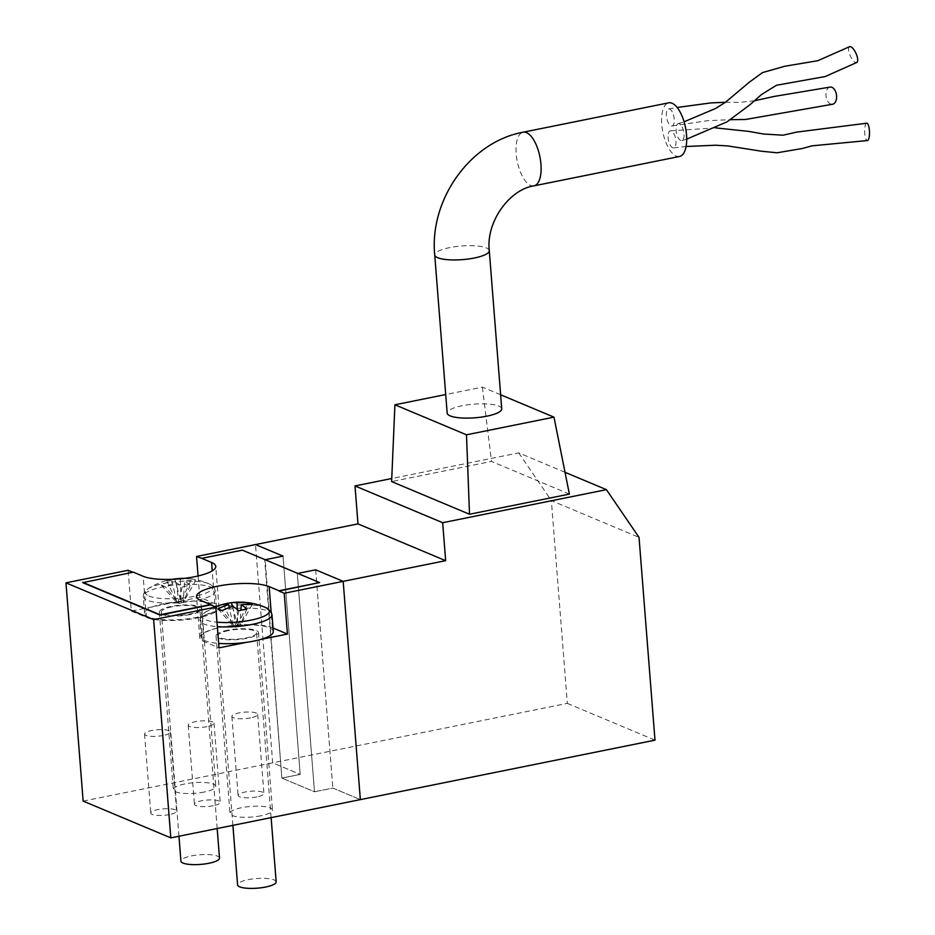 <?xml version="1.0" encoding="UTF-8"?>
<svg xmlns="http://www.w3.org/2000/svg" width="935" height="935" viewBox="0 0 935 935"><rect width="100%" height="100%" fill="white"/><g stroke="black" fill="none" stroke-linecap="round" stroke-linejoin="round"><path stroke-width="0.7" stroke-dasharray="4.67 3.51" d="M131.332 611.093L146.398 617.404A38.51 9.619 -4.5 0 0 198.033 617.813A38.51 9.619 -4.5 0 0 218.989 607.481A38.51 9.619 -4.5 0 0 214.816 603.601L199.751 597.278L131.332 611.093L128.13 570.28M169.527 814.549A12.95 3.237 175.5 0 1 150.757 813.099A12.95 3.237 175.5 0 1 157.805 809.628A12.95 3.237 175.5 0 1 176.575 811.066A12.95 3.237 175.5 0 1 169.527 814.549M163.298 735.459A12.95 3.237 175.5 0 1 144.539 734.022A12.95 3.237 175.5 0 1 151.575 730.539A12.95 3.237 175.5 0 1 170.345 731.988A12.95 3.237 175.5 0 1 163.298 735.459M213.192 805.725A12.95 3.237 175.5 0 1 194.433 804.287A12.95 3.237 175.5 0 1 201.481 800.816A12.95 3.237 175.5 0 1 220.239 802.253A12.95 3.237 175.5 0 1 213.192 805.725M206.974 726.647A12.95 3.237 175.5 0 1 188.204 725.198A12.95 3.237 175.5 0 1 195.251 721.726A12.95 3.237 175.5 0 1 214.022 723.176A12.95 3.237 175.5 0 1 206.974 726.647M256.868 796.912A12.95 3.237 175.5 0 1 238.109 795.475A12.95 3.237 175.5 0 1 245.145 792.003A12.95 3.237 175.5 0 1 263.915 793.441A12.95 3.237 175.5 0 1 256.868 796.912M250.65 717.835A12.95 3.237 175.5 0 1 231.88 716.385A12.95 3.237 175.5 0 1 238.928 712.914A12.95 3.237 175.5 0 1 257.686 714.363A12.95 3.237 175.5 0 1 250.65 717.835M260.877 815.788A21.306 5.318 175.5 0 1 229.998 813.415A21.306 5.318 175.5 0 1 241.592 807.7A21.306 5.318 175.5 0 1 272.471 810.072A21.306 5.318 175.5 0 1 260.877 815.788M227.626 630.225A21.306 5.318 -4.5 0 0 216.032 635.952A21.306 5.318 -4.5 0 0 246.91 638.324A21.306 5.318 -4.5 0 0 258.504 632.609A21.306 5.318 -4.5 0 0 227.626 630.225M204.216 792.015A21.306 5.318 175.5 0 1 173.337 789.643A21.306 5.318 175.5 0 1 184.931 783.916A21.306 5.318 175.5 0 1 215.81 786.3A21.306 5.318 175.5 0 1 204.216 792.015M190.249 614.552A21.306 5.318 175.5 0 1 159.371 612.168A21.306 5.318 175.5 0 1 170.965 606.453A21.306 5.318 175.5 0 1 201.843 608.825A21.306 5.318 175.5 0 1 190.249 614.552M83.145 801.096L272.681 762.843L300.193 774.39L283.024 556.115L300.193 774.39L281.856 778.095L265.166 559.726L242.352 550.458L201.738 558.651M319.641 582.879L297.318 573.517L314.487 791.781L332.837 788.076L360.349 799.624L332.837 788.076L314.487 791.781L281.856 778.095L314.487 791.781L297.318 573.517L264.675 559.82L281.856 778.095L300.193 774.39L272.681 762.843L255.5 544.579L272.681 762.843L567.323 703.377L551.358 500.611L639.037 537.391M132.805 572.243L82.806 582.657M315.656 569.812L332.837 788.076L315.656 569.812M246.115 642.403L260.327 639.528M199.751 597.278L198.08 575.972M273.02 628.016L272.377 627.747A38.51 9.619 -4.5 0 0 228.83 625.971A38.51 9.619 -4.5 0 0 199.774 637.67A38.51 9.619 -4.5 0 0 203.959 641.55L219.012 647.873M673.387 114.678A8.684 3.67 78.6 0 1 671.985 125.968A8.684 3.67 78.6 0 1 667.239 120.206A8.684 3.67 78.6 0 1 668.63 108.927A8.684 3.67 78.6 0 1 673.387 114.678M830.245 87.06A8.684 5.248 -97.6 0 0 826.598 98.713A8.684 5.248 -97.6 0 0 832.325 104.299M668.303 133.74A8.684 3.67 78.6 0 1 670.43 130.83A8.684 3.67 78.6 0 1 674.766 135.622A8.684 3.67 78.6 0 1 675.771 144.983A8.684 3.67 78.6 0 1 673.644 147.894A8.684 3.67 78.6 0 1 669.296 143.102A8.684 3.67 78.6 0 1 668.303 133.74M866.815 123.198A8.684 2.384 -92 0 0 865.12 126.061A8.684 2.384 -92 0 0 865.004 135.365A8.684 2.384 -92 0 0 867.329 140.566M680.738 140.519A8.684 3.67 78.6 0 1 676.297 131.858A8.684 3.67 78.6 0 1 678.202 123.665A8.684 3.67 78.6 0 1 679.418 123.759A8.684 3.67 78.6 0 1 683.847 132.431A8.684 3.67 78.6 0 1 681.942 140.612A8.684 3.67 78.6 0 1 680.738 140.519M849.447 46.75A8.684 3.109 -114.4 0 0 849.751 54.569A8.684 3.109 -114.4 0 0 855.467 62.446A8.684 3.109 -114.4 0 0 856.811 62.47M501.733 408.817A27.36 6.837 -4.5 0 0 462.065 405.778A27.36 6.837 -4.5 0 0 447.175 413.118M679.558 156.472A27.36 11.559 78.6 0 1 676.215 156.063A27.36 11.559 78.6 0 1 662.167 128.177A27.36 11.559 78.6 0 1 668.724 102.827M500.622 394.769L482.402 387.125L445.714 394.535M565.009 472.292L518.75 452.879L391.765 478.51M569.38 494.101L491.494 461.423L391.625 481.583M518.75 452.879L551.358 500.611M567.323 703.377L654.991 740.158M482.402 387.125L491.494 461.423M148.84 596.004A33.929 8.473 -4.5 0 0 194.34 596.355A33.929 8.473 -4.5 0 0 209.44 583.966L209.44 583.966A33.929 8.473 -4.5 0 0 209.124 583.837A33.929 8.473 -4.5 0 0 163.625 583.475A33.929 8.473 -4.5 0 0 147.975 588.805A33.929 8.473 -4.5 0 0 148.84 596.004M164.244 603.636A36.126 9.023 -4.5 0 0 144.586 613.337A36.126 9.023 -4.5 0 0 196.958 617.357A36.126 9.023 -4.5 0 0 216.616 607.668A36.126 9.023 -4.5 0 0 164.244 603.636M219.503 858.061A19.354 4.839 -4.5 0 0 191.441 855.911A19.354 4.839 -4.5 0 0 180.911 861.1M171.841 606.827A19.354 4.839 -4.5 0 0 161.311 612.016A19.354 4.839 -4.5 0 0 189.361 614.178A19.354 4.839 -4.5 0 0 199.891 608.989A19.354 4.839 -4.5 0 0 171.841 606.827M178.924 578.905A64.48 28.775 -95 0 1 180.338 579.197A64.48 57.549 101.2 0 1 191.453 579.057A60.471 29.569 118.6 0 1 193.58 579.77A60.471 29.569 118.6 0 1 195.544 580.775L183.178 602.561L184.627 580.997A64.48 54.183 -57.7 0 1 195.544 580.775M144.586 613.337L143.265 596.565A36.126 9.023 -4.5 0 0 195.637 600.597A36.126 9.023 -4.5 0 0 215.295 590.897A36.126 9.023 -4.5 0 0 162.935 586.876A36.126 9.023 -4.5 0 0 143.265 596.565L143.745 593.503L147.975 588.805A64.515 64.515 0 0 1 172.11 579.326A60.471 51.6 -141.7 0 0 166.746 580.553A64.48 25.409 72.3 0 1 171.923 580.904A64.48 57.549 101.2 0 0 161.323 585.146A60.471 11.933 -136.3 0 1 163.274 585.883A60.471 11.933 -136.3 0 1 165.413 586.864A64.48 54.183 -57.7 0 1 176.212 582.704A64.48 25.409 72.3 0 1 182.103 586.993A60.471 33.964 150.1 0 1 190.132 585.368A64.48 28.775 -95 0 0 184.627 580.997M176.212 582.704L178.936 603.414L165.413 586.864M161.323 585.146L176.773 602.502L171.923 580.904M180.338 579.197L181.016 601.649L191.453 579.057M176.773 602.502L178.936 603.414L183.178 602.561L181.016 601.649L176.773 602.502L166.746 580.553M190.132 585.368L183.178 602.561M182.103 586.993L178.936 603.414M174.845 579.197L181.016 601.649M265.785 607.61A33.929 8.473 -4.5 0 0 220.298 607.247A33.929 8.473 -4.5 0 0 204.648 612.577A33.929 8.473 -4.5 0 0 205.513 619.776A33.929 8.473 -4.5 0 0 216.99 622.161M273.289 631.441A36.126 9.023 -4.5 0 0 220.917 627.42A36.126 9.023 -4.5 0 0 201.259 637.109A36.126 9.023 -4.5 0 0 218.661 643.397M276.164 881.845A19.354 4.839 -4.5 0 0 248.114 879.683A19.354 4.839 -4.5 0 0 237.583 884.872M228.514 630.599A19.354 4.839 -4.5 0 0 217.984 635.8A19.354 4.839 -4.5 0 0 246.034 637.951A19.354 4.839 -4.5 0 0 256.564 632.761A19.354 4.839 -4.5 0 0 228.514 630.599M232.885 606.476L235.608 627.186L222.086 610.637M252.216 604.548L239.851 626.333L240.926 610.251M217.995 608.919L233.446 626.275L229.25 607.61M237.209 609.433L237.689 625.422L247.413 604.372M233.446 626.275L235.608 627.186L239.851 626.333L237.689 625.422L233.446 626.275L223.418 604.326M246.793 609.141L239.851 626.333M238.764 610.765L235.608 627.186M232.511 606.581L237.689 625.422M214.816 603.601L212.233 570.841M146.398 617.404L143.16 576.287M203.959 641.55L200.721 600.434M272.377 627.747L271.127 611.911M489.285 250.65A27.36 6.837 -4.5 0 0 486.317 247.892A27.36 6.837 -4.5 0 0 449.618 247.611A27.36 6.837 -4.5 0 0 434.728 254.951M533.978 185.855A27.36 11.559 78.6 0 1 530.648 185.446A27.36 11.559 78.6 0 1 516.587 157.559A27.36 11.559 78.6 0 1 523.156 132.209M271.968 614.669A36.126 9.023 -4.5 0 0 219.596 610.649A36.126 9.023 -4.5 0 0 199.938 620.337A36.126 9.023 -4.5 0 0 217.341 626.625M218.989 607.481L215.751 566.353M144.539 734.022L150.757 813.099M188.204 725.198L194.433 804.287M231.88 716.385L238.109 795.475M216.032 635.952L229.998 813.415M159.371 612.168L173.337 789.643M201.843 608.825L215.81 786.3M258.504 632.609L272.471 810.072M257.686 714.363L263.915 793.441M214.022 723.176L220.239 802.253M170.345 731.988L176.575 811.066M199.774 637.67L196.537 596.542M671.985 125.968L707.608 120.673L730.586 119.668M670.43 130.83L715.672 127.885M678.202 123.665L684.081 121.784M681.942 140.612L686.699 139.128M673.644 147.894L686.08 146.503M668.63 108.927L677.15 107.478M725.49 102.266L740.275 102.359L754.451 100.758M178.959 836.241L161.311 612.016M216.616 607.668L215.295 590.897L214.349 587.951L209.44 583.966A64.515 64.515 0 0 0 184.125 578.379M217.177 828.527L199.891 608.989M201.259 637.109L199.938 620.337L200.417 617.275L204.648 612.577A64.515 64.515 0 0 1 215.459 606.92M232.897 825.348L217.984 635.8M271.115 817.634L256.564 632.761"/><path stroke-width="1.4" d="M82.783 582.341L160.072 614.762L210.585 604.571L200.721 600.434A38.51 9.619 175.5 0 1 196.537 596.542A38.51 9.619 175.5 0 1 225.592 584.854A38.51 9.619 175.5 0 1 269.14 586.619L279.004 590.756L319.618 582.563L242.329 550.142L201.715 558.335L211.579 562.473A38.51 9.619 175.5 0 1 215.751 566.353A38.51 9.619 175.5 0 1 194.796 576.696A38.51 9.619 175.5 0 1 143.16 576.287L133.296 572.15L82.806 582.657L160.095 615.078L210.609 604.887L215.798 607.06L153.644 619.613L65.964 582.832L128.13 570.28L132.805 572.243M283.024 556.115L265.166 559.726L283.024 556.115L255.5 544.579L283.024 556.115M201.715 558.335L196.549 556.477L357.988 523.892L445.656 560.673L284.217 593.258L279.027 591.072L319.618 582.563M315.656 569.812L343.18 581.36L315.656 569.812L297.809 573.412L315.656 569.812M391.765 478.51L354.996 485.931L442.676 522.712L606.418 489.659L639.037 537.391L654.991 740.158L360.349 799.624L343.18 581.36L360.349 799.624L170.813 837.877L83.145 801.096L65.964 582.832M215.798 607.06L219.012 647.873L246.115 642.403M260.327 639.528L287.431 634.059L284.217 593.258M170.813 837.877L153.644 619.613M198.08 575.972L196.549 556.477M287.431 634.059L273.02 628.016M730.586 119.668L745.499 119.481L832.325 104.299A8.684 5.248 -97.6 0 0 835.972 92.635A8.684 5.248 -97.6 0 0 830.245 87.06L774.005 96.469L754.451 100.758M686.08 146.503L715.485 145.217L727.769 145.918L761.277 151.201L777.055 152.791L802.417 148.478L812.036 145.837L867.329 140.566A8.684 2.384 -92 0 0 869.036 137.702A8.684 2.384 -92 0 0 869.153 128.387A8.684 2.384 -92 0 0 866.815 123.198L796.62 132.115L783.004 135.201L763.685 134.032L748.561 131.368L715.672 127.885M686.699 139.128L726.974 121.877L749.882 104.825L761.534 94.528L776.506 85.249L825.219 76.541L856.811 62.47A8.684 3.109 -114.4 0 0 856.518 54.662A8.684 3.109 -114.4 0 0 850.803 46.762A8.684 3.109 -114.4 0 0 849.447 46.75L817.833 60.705L784.886 66.233L762.528 72.568L749.262 82.245L725.385 102.336L715.555 108.495L684.081 121.784M489.285 250.65A27.36 6.837 -4.5 0 1 474.396 258.002A27.36 6.837 -4.5 0 1 437.697 257.709A27.36 6.837 -4.5 0 1 434.728 254.951L447.175 413.118A27.36 6.837 -4.5 0 0 486.843 416.168A27.36 6.837 -4.5 0 0 501.733 408.817L489.285 250.65C485.873 221.653 509.797 189.291 533.978 185.855L679.558 156.472A27.36 11.559 78.6 0 0 686.115 131.122A27.36 11.559 78.6 0 0 672.066 103.236A27.36 11.559 78.6 0 0 668.724 102.827L523.156 132.209A27.36 11.559 78.6 0 1 526.487 132.618A27.36 11.559 78.6 0 1 540.547 160.493A27.36 11.559 78.6 0 1 533.978 185.855M445.714 394.535L394.921 404.785L466.495 434.81L553.976 417.15L500.622 394.769M606.418 489.659L565.009 472.292M394.921 404.785L391.625 481.583L469.51 514.25L569.38 494.101L553.976 417.15M442.676 522.712L445.656 560.673M354.996 485.931L357.988 523.892M466.495 434.81L469.51 514.25M178.959 836.241L180.911 861.1A19.354 4.839 -4.5 0 0 208.972 863.262A19.354 4.839 -4.5 0 0 219.503 858.061L217.177 828.527M172.169 579.314A64.515 64.515 0 0 0 172.11 579.326A60.471 51.6 -141.7 0 1 172.169 579.314A60.471 51.6 -141.7 0 1 174.775 578.929L174.845 579.197M178.924 578.905A64.48 28.775 -95 0 0 175.348 578.847A64.48 28.775 -95 0 0 174.775 578.929M216.99 622.161A33.929 8.473 -4.5 0 0 251.012 620.139A33.929 8.473 -4.5 0 0 266.101 607.75L266.101 607.75A33.929 8.473 -4.5 0 0 265.785 607.61M218.661 643.397A36.126 9.023 -4.5 0 0 253.63 641.141A36.126 9.023 -4.5 0 0 273.289 631.441L271.968 614.669L271.021 611.724L266.101 607.75A64.515 64.515 0 0 0 232.02 602.619A64.48 28.775 -95 0 0 231.448 602.701L232.511 606.581M232.897 825.348L237.583 884.872A19.354 4.839 -4.5 0 0 265.633 887.034A19.354 4.839 -4.5 0 0 276.164 881.845L271.115 817.634M232.02 602.619A64.48 28.775 -95 0 1 237.011 602.97A64.48 57.549 101.2 0 1 248.126 602.841A60.471 29.569 118.6 0 1 250.253 603.542A60.471 29.569 118.6 0 1 252.216 604.548A64.48 54.183 -57.7 0 0 241.3 604.77A64.48 28.775 -95 0 1 246.793 609.141A60.471 33.964 150.1 0 0 238.764 610.765A64.48 25.409 72.3 0 0 232.885 606.476A64.48 54.183 -57.7 0 0 222.086 610.637A60.471 11.933 -136.3 0 0 219.935 609.667A60.471 11.933 -136.3 0 0 217.995 608.919A64.48 57.549 101.2 0 1 228.596 604.676A64.48 25.409 72.3 0 0 223.418 604.326A60.471 51.6 -141.7 0 1 228.841 603.087A60.471 51.6 -141.7 0 1 231.448 602.701M240.926 610.251L241.3 604.77M229.25 607.61L228.596 604.676M237.011 602.97L237.209 609.433M248.126 602.841L247.413 604.372M212.233 570.841L211.579 562.473M271.127 611.911L269.14 586.619M217.341 626.625A36.126 9.023 -4.5 0 0 252.31 624.37A36.126 9.023 -4.5 0 0 271.968 614.669M434.728 254.951C429.247 199.669 470.223 141.769 523.156 132.209M677.15 107.478L710.916 102.908L725.49 102.266M184.125 578.379A64.515 64.515 0 0 0 175.348 578.847M228.841 603.087A64.515 64.515 0 0 0 215.459 606.92"/></g></svg>
